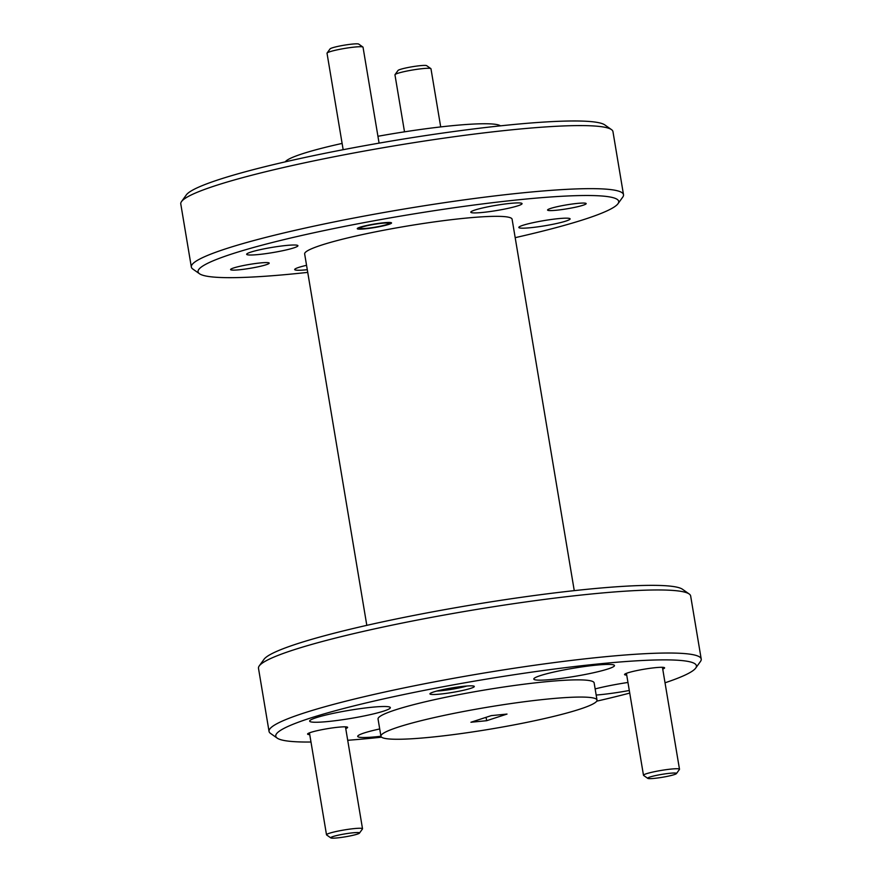 <?xml version="1.0" encoding="UTF-8"?>
<svg xmlns="http://www.w3.org/2000/svg" width="882" height="882" viewBox="0 0 882 882"><rect width="100%" height="100%" fill="white"/><g stroke="black" fill="none" stroke-linecap="round" stroke-linejoin="round"><path stroke-width="1.32" d="M330.706 837.757A14.608 1.466 170.5 0 0 330.805 837.9A14.608 1.466 170.5 0 0 345.358 836.809A14.608 1.466 170.5 0 0 359.47 833.104A14.608 1.466 170.5 0 0 359.514 832.95A14.608 1.466 170.5 0 0 344.928 833.898A14.608 1.466 170.5 0 0 330.706 837.757M330.805 837.9L326.627 834.956A18.257 1.841 -9.5 0 1 326.505 834.78A18.257 1.841 -9.5 0 1 344.245 829.951A18.257 1.841 -9.5 0 1 362.513 828.76A18.257 1.841 -9.5 0 1 362.458 828.959L359.47 833.104M326.505 834.78L309.45 732.854M362.513 828.76A18.257 1.841 -9.5 0 1 362.524 828.771L345.457 726.834M380.153 226.222A14.608 1.466 170.5 0 0 388.764 223.554A14.608 1.466 170.5 0 0 368.665 225.384A14.608 1.466 170.5 0 0 360.099 228.35A14.608 1.466 170.5 0 0 380.153 226.222M327.079 53.041L330.077 48.896A14.608 1.466 -9.5 0 1 338.688 46.228A14.608 1.466 -9.5 0 1 358.731 44.1L362.91 47.044A18.257 1.841 170.5 0 0 337.85 49.712A18.257 1.841 170.5 0 0 327.079 53.041A18.257 1.841 170.5 0 0 327.024 53.24L343.164 149.708M379.084 143.138L363.031 47.22A18.257 1.841 170.5 0 0 362.91 47.044M647.686 778.233A14.608 1.466 170.5 0 0 647.785 778.376A14.608 1.466 170.5 0 0 662.327 777.285A14.608 1.466 170.5 0 0 676.45 773.58A14.608 1.466 170.5 0 0 676.494 773.426A14.608 1.466 170.5 0 0 661.908 774.363A14.608 1.466 170.5 0 0 647.686 778.233M647.785 778.376L643.606 775.432A18.257 1.841 -9.5 0 1 643.485 775.256A18.257 1.841 -9.5 0 1 661.224 770.427A18.257 1.841 -9.5 0 1 679.493 769.236A18.257 1.841 -9.5 0 1 679.438 769.435L676.45 773.58M643.485 775.256L626.429 673.33M679.493 769.236L662.437 667.31M395.026 74.617L398.014 70.472A14.608 1.466 -9.5 0 1 406.635 67.804A14.608 1.466 -9.5 0 1 426.679 65.676L430.857 68.62A18.257 1.841 170.5 0 0 405.797 71.277A18.257 1.841 170.5 0 0 395.026 74.617A18.257 1.841 170.5 0 0 394.96 74.816L404.507 131.837M440.702 126.92L430.978 68.785A18.257 1.841 170.5 0 0 430.857 68.62M181.527 201.559L186.3 194.933A213.246 21.488 -9.5 0 1 510.171 124.847A213.246 21.488 -9.5 0 1 604.798 124.902L611.48 129.61A219.089 22.072 170.5 0 0 514.261 129.566A219.089 22.072 170.5 0 0 181.527 201.559A219.089 22.072 170.5 0 0 180.777 203.951L191.339 267.014A219.089 22.072 -9.5 0 1 302.537 228.659A219.089 22.072 -9.5 0 1 524.823 192.629A219.089 22.072 -9.5 0 1 623.508 194.69A219.089 22.072 -9.5 0 1 622.769 197.083L617.984 203.72A213.246 21.488 170.5 0 0 522.651 199.376A213.246 21.488 170.5 0 0 297.102 236.53A213.246 21.488 170.5 0 0 199.497 273.751A213.246 21.488 170.5 0 0 294.114 273.795A213.246 21.488 170.5 0 0 307.741 272.384M199.497 273.751L192.816 269.032A219.089 22.072 -9.5 0 1 191.339 267.014M259.231 665.932L264.016 659.306A213.246 21.488 -9.5 0 1 587.886 589.22A213.246 21.488 -9.5 0 1 682.503 589.275L689.184 593.983A219.089 22.072 170.5 0 0 591.976 593.939A219.089 22.072 170.5 0 0 259.231 665.932A219.089 22.072 170.5 0 0 258.492 668.324L269.043 731.387A219.089 22.072 -9.5 0 1 380.252 693.032A219.089 22.072 -9.5 0 1 602.527 657.002A219.089 22.072 -9.5 0 1 701.223 659.074A219.089 22.072 -9.5 0 1 700.473 661.456L695.7 668.093A213.246 21.488 170.5 0 0 600.355 663.749A213.246 21.488 170.5 0 0 374.806 700.903A213.246 21.488 170.5 0 0 277.202 738.124A213.246 21.488 170.5 0 0 310.982 742.027M347.717 740.285A213.246 21.488 170.5 0 0 371.829 738.179A213.246 21.488 170.5 0 0 381.564 737.176M277.202 738.124L270.52 733.416A219.089 22.072 -9.5 0 1 269.043 731.387M440.063 694.101A22.491 2.271 170.5 0 0 463.855 690.187A22.491 2.271 170.5 0 0 474.152 686.262A22.491 2.271 170.5 0 0 464.175 686.251A22.491 2.271 170.5 0 0 430.008 693.649A22.491 2.271 170.5 0 0 440.063 694.101M436.822 691.047A19.569 1.973 170.5 0 0 441.154 690.727A19.569 1.973 170.5 0 0 466.865 686.02M345.755 728.598A20.308 2.051 170.5 0 0 347.486 727.187A20.308 2.051 170.5 0 0 338.479 727.187A20.308 2.051 170.5 0 0 307.642 733.857A20.308 2.051 170.5 0 0 309.747 734.618M662.735 669.074A20.308 2.051 170.5 0 0 664.466 667.663A20.308 2.051 170.5 0 0 655.458 667.663A20.308 2.051 170.5 0 0 624.621 674.333A20.308 2.051 170.5 0 0 626.716 675.094M596.166 695.049A40.903 4.123 170.5 0 0 600.267 694.685A40.903 4.123 170.5 0 0 629.296 690.485M552.22 679.427A40.903 4.123 170.5 0 0 593.718 672.701A40.903 4.123 170.5 0 0 614.478 665.546A40.903 4.123 170.5 0 0 596.056 665.149A40.903 4.123 170.5 0 0 554.558 671.886A40.903 4.123 170.5 0 0 533.797 679.041A40.903 4.123 170.5 0 0 552.22 679.427M379.701 728.951A40.903 4.123 170.5 0 0 357.706 736.382A40.903 4.123 170.5 0 0 376.129 736.768A40.903 4.123 170.5 0 0 380.925 736.25A109.544 11.036 -9.5 0 1 436.524 717.066A109.544 11.036 -9.5 0 1 547.667 699.051A109.544 11.036 -9.5 0 1 597.015 700.087A109.544 11.036 -9.5 0 1 541.405 719.26A109.544 11.036 -9.5 0 1 430.273 737.275A109.544 11.036 -9.5 0 1 380.925 736.238L378.047 719.039A109.544 11.036 -9.5 0 1 433.646 699.867A109.544 11.036 -9.5 0 1 544.789 681.852A109.544 11.036 -9.5 0 1 594.137 682.889L597.015 700.087M328.082 721.52A40.903 4.123 170.5 0 0 369.58 714.795A40.903 4.123 170.5 0 0 390.34 707.629A40.903 4.123 170.5 0 0 371.917 707.243A40.903 4.123 170.5 0 0 330.419 713.968A40.903 4.123 170.5 0 0 309.659 721.134A40.903 4.123 170.5 0 0 328.082 721.52M577.357 203.411A19.569 1.973 -9.5 0 1 586.177 203.599A19.569 1.973 -9.5 0 1 576.244 207.027A19.569 1.973 -9.5 0 1 556.388 210.236A19.569 1.973 -9.5 0 1 547.568 210.059A19.569 1.973 -9.5 0 1 557.501 206.631A19.569 1.973 -9.5 0 1 577.357 203.411M260.377 262.935A19.569 1.973 -9.5 0 1 269.197 263.123A19.569 1.973 -9.5 0 1 259.264 266.551A19.569 1.973 -9.5 0 1 239.408 269.771A19.569 1.973 -9.5 0 1 230.588 269.583A19.569 1.973 -9.5 0 1 240.521 266.155A19.569 1.973 -9.5 0 1 260.377 262.935M383.725 222.771A17.386 1.753 -9.5 0 1 391.553 222.937A17.386 1.753 -9.5 0 1 382.733 225.979A17.386 1.753 -9.5 0 1 365.093 228.835A17.386 1.753 -9.5 0 1 357.265 228.67A17.386 1.753 -9.5 0 1 366.085 225.627A17.386 1.753 -9.5 0 1 383.725 222.771M510.358 203.378A25.997 2.624 -9.5 0 1 522.067 203.621A25.997 2.624 -9.5 0 1 508.87 208.174A25.997 2.624 -9.5 0 1 482.498 212.452A25.997 2.624 -9.5 0 1 470.79 212.209A25.997 2.624 -9.5 0 1 483.986 207.656A25.997 2.624 -9.5 0 1 510.358 203.378M286.22 245.472A25.997 2.624 -9.5 0 1 297.929 245.714A25.997 2.624 -9.5 0 1 284.732 250.268A25.997 2.624 -9.5 0 1 258.36 254.545A25.997 2.624 -9.5 0 1 246.651 254.303A25.997 2.624 -9.5 0 1 259.848 249.749A25.997 2.624 -9.5 0 1 286.22 245.472M307.3 269.705A25.997 2.624 -9.5 0 1 306.407 269.793A25.997 2.624 -9.5 0 1 294.687 269.55A25.997 2.624 -9.5 0 1 306.561 265.306M558.405 218.637A25.997 2.624 -9.5 0 1 570.114 218.879A25.997 2.624 -9.5 0 1 556.917 223.433A25.997 2.624 -9.5 0 1 530.545 227.71A25.997 2.624 -9.5 0 1 518.825 227.457A25.997 2.624 -9.5 0 1 532.022 222.914A25.997 2.624 -9.5 0 1 558.405 218.637M366.813 625.36L304.654 253.95A105.167 10.595 -9.5 0 1 358.037 235.538A105.167 10.595 -9.5 0 1 464.737 218.24A105.167 10.595 -9.5 0 1 512.1 219.232L574.259 590.642M285.283 161.847A109.544 11.036 -9.5 0 1 342.117 143.424M377.937 136.28A109.544 11.036 -9.5 0 1 451.727 125.74A109.544 11.036 -9.5 0 1 500.436 125.85M486.655 720.704L507.007 714.078L491.285 715.622L470.933 722.248L486.655 720.704L486.07 717.32M623.508 194.69L612.957 131.627A219.089 22.072 170.5 0 0 611.48 129.61M515.187 237.666A213.246 21.488 170.5 0 0 617.984 203.72M701.223 659.074L690.661 596.012A219.089 22.072 170.5 0 0 689.184 593.983M596.717 701.168A213.246 21.488 170.5 0 0 629.737 693.087M665.028 682.789A213.246 21.488 170.5 0 0 695.7 668.093M627.951 682.459A40.903 4.123 170.5 0 0 595.141 688.919M388.764 223.554L389.546 222.462M360.099 228.35L359.007 227.578"/></g></svg>
